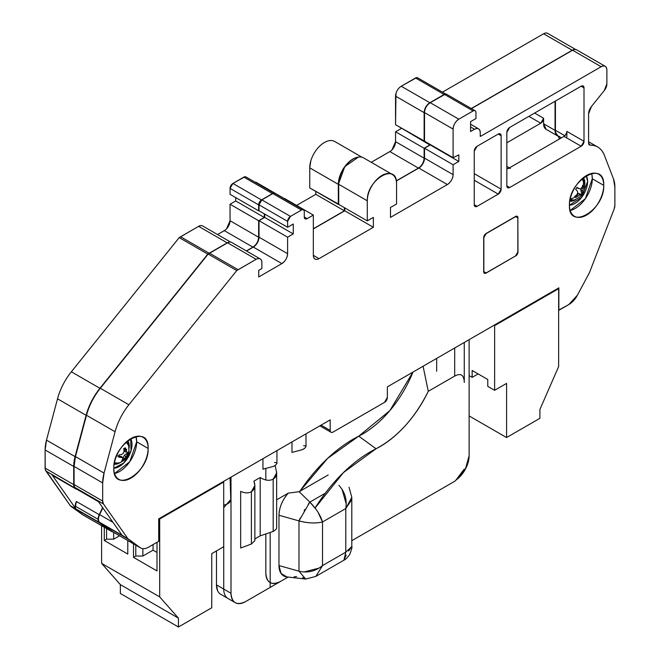 <?xml version="1.0" encoding="UTF-8"?>
<svg xmlns="http://www.w3.org/2000/svg" width="660" height="660" viewBox="0 0 660 660"><rect width="100%" height="100%" fill="white"/><g stroke="black" fill="none" stroke-linecap="round" stroke-linejoin="round"><path stroke-width="0.99" d="M494.629 325.627L494.026 325.281L494.629 325.627L494.629 390.316L487.765 386.356L487.765 379.492L472.156 370.483L472.156 377.347L469.12 375.598L472.156 377.347L478.104 373.915L472.156 377.347L472.156 370.483L487.765 379.492L487.765 386.356L494.629 390.316L506.575 383.419L506.575 437.547L469.12 415.924L506.575 437.547L539.905 418.308L539.905 409.464L558.649 366.556L558.649 288.667L494.629 325.627L494.629 390.316L506.575 383.419L506.575 437.547L539.905 418.308L539.905 409.464L558.649 366.556L558.649 288.667L558.055 288.321L558.649 288.667L494.629 325.627M223.113 481.693L223.707 482.039L159.687 519.007L159.085 518.661L159.687 519.007L159.687 596.896L178.431 618.156L178.431 627L211.761 607.761L211.761 553.633L223.707 546.727L223.707 482.039L223.113 481.693M120.351 593.464L178.431 627L120.351 593.464L120.351 584.62L178.431 618.156L120.351 584.62L101.599 563.368L159.687 596.896L101.599 563.368L101.599 525.682L101.599 563.368L120.351 584.62L120.351 593.464M156.998 570.925L156.998 542.306L156.998 570.925L133.501 557.362L156.998 570.925M133.501 543.832L133.501 557.362L135.787 556.042L142.874 556.042L153.054 550.168L156.998 552.445L153.054 550.168L142.874 556.042L142.874 548.641L142.874 556.042L135.787 556.042L133.501 557.362L133.501 543.832M127.784 554.062L127.784 540.532L127.784 554.062L104.288 540.49L127.784 554.062M104.288 527.233L104.288 540.49L106.573 539.17L113.66 539.17L119.551 535.771L113.66 539.17L113.66 532.381L113.66 539.17L106.573 539.17L104.288 540.49L104.288 527.233M159.687 519.007L223.707 482.039L223.707 546.727L211.761 553.633L211.761 607.761L178.431 627L178.431 618.156L159.687 596.896L159.687 519.007M135.787 545.152L135.787 556.042L135.787 545.152M106.573 528.553L106.573 539.17L106.573 528.553M153.054 544.582L153.054 550.168L153.054 544.582M230.068 477.675L230.761 499.018A10.271 5.932 180 0 1 223.707 505.147A10.271 5.932 180 0 0 230.794 499.513L223.707 507.647M574.918 203.478A17.968 10.37 120 0 0 587.623 181.475L586.261 175.659A17.968 10.37 120 0 1 587.623 181.475L581.691 197.307L569.432 205.21A17.968 10.37 120 0 0 574.918 203.478M119.303 466.529A17.968 10.37 120 0 0 131.043 450.689L130.647 438.702A17.968 10.37 120 0 1 131.043 450.689L123.849 462.924L113.817 468.254A17.968 10.37 120 0 0 119.303 466.529M575.256 196.73L578.35 193.619L579.942 193.842L581.41 195.294A7.07 4.084 120 0 0 582.854 193.256L582.689 190.971L583.778 186.227A7.07 4.084 120 0 0 583.324 185.6A14.347 11.558 -44.1 0 0 583.036 180.196L583.036 180.196A11.674 6.74 -60 0 0 581.567 179.231A11.674 6.74 -60 0 1 583.036 180.196A14.347 11.558 135.9 0 1 583.324 185.6A7.07 4.084 120 0 0 582.739 185.163L582.054 187.357L580.676 188.9L578.886 188.587L577.112 187.341A7.07 4.084 120 0 0 575.668 189.379L577.236 190.913L577.88 192.835L576.708 194.873L574.744 196.399A7.07 4.084 120 0 0 575.198 197.026A7.07 4.084 120 0 0 575.784 197.472L579.884 194.914L581.41 195.294A7.07 4.084 120 0 0 582.178 194.32A7.07 4.084 120 0 0 582.854 193.256L582.054 192.893A6.699 3.869 -60 0 1 581.452 193.834L582.178 194.32L581.452 193.834A6.699 3.869 -60 0 1 580.825 194.642M575.198 197.026A14.347 11.558 135.9 0 1 570.182 198.957A14.347 11.558 -44.1 0 0 575.198 197.026M581.79 179.025L584.323 182.606A11.674 6.74 -60 0 0 583.036 180.196L584.323 182.606C585.115 187.258 584.62 190.88 582.821 193.462C582.697 195.129 579.843 197.323 574.241 200.054L570.075 199.452A11.674 6.74 -60 0 0 574.241 200.054L570.017 199.724M582.615 185.658A6.699 3.869 -60 0 1 582.945 186.128L583.778 186.227A7.07 4.084 120 0 0 582.739 185.163L582.054 187.357L580.676 188.9L578.886 188.587L577.112 187.341A7.07 4.084 120 0 0 575.668 189.379L577.236 190.913L577.88 192.835L576.708 194.873L574.744 196.399A7.07 4.084 120 0 0 574.761 196.424A7.07 4.084 120 0 0 575.784 197.472L575.363 196.795A6.699 3.869 -60 0 1 574.81 196.358M581.41 195.294L580.775 194.692L582.054 192.893L581.229 192.035L582.854 193.256L582.722 192.547L581.229 192.035L580.8 190.171L581.229 192.035L582.722 192.547L582.689 190.971L580.8 190.171L581.79 187.754L583.242 188.578L583.778 186.227L582.945 186.128L580.8 190.171L582.689 190.971L583.242 188.578L581.79 187.754L582.871 186.013M577.442 188.133L578.886 188.587L577.442 188.133M578.35 193.619L579.884 194.914L581.072 194.865L579.942 193.842L578.35 193.619L576.518 195.17L577.896 196.102L579.884 194.914L578.35 193.619M575.363 196.795L575.784 197.472L577.896 196.102L576.518 195.17L575.363 196.795M127.718 452.413A6.699 3.869 -60 0 1 127.487 453.486L128.279 453.857A7.07 4.084 120 0 0 128.642 451.63L127.793 452.422L124.864 451.654L126.704 452.232L126.027 450.334L124.509 449.724L124.781 448.082L124.864 451.654L124.509 449.724L126.027 450.334L125.524 447.925A7.07 4.084 120 0 0 123.775 448.511L124.039 451.003L123.329 453.37L121.349 454.591L119.014 454.872A7.07 4.084 120 0 0 118.643 457.099L120.928 457.132L119.74 456.093L122.628 457.669L121.291 456.415L118.693 456.439L121.291 456.415L122.628 457.669L122.694 459.22L121.77 460.795A7.07 4.084 120 0 0 123.511 460.21L128.279 453.857A7.07 4.084 120 0 0 128.543 452.719A14.347 6.418 9.3 0 0 128.981 451.58A14.347 6.418 -170.7 0 1 128.543 452.719A7.07 4.084 120 0 0 128.642 451.63L127.793 452.422L126.704 452.232L125.524 447.925A7.07 4.084 120 0 0 123.775 448.511L124.039 451.003L123.329 453.37L121.349 454.591L119.014 454.872A7.07 4.084 120 0 0 118.75 456.01A7.07 4.084 120 0 0 118.643 457.099L122.628 457.669L122.694 459.22L121.77 460.795A7.07 4.084 120 0 0 122.628 460.606L122.232 460.103L122.628 460.606A7.07 4.084 120 0 0 123.511 460.21L122.892 459.599A6.699 3.869 -60 0 1 122.372 459.847M118.75 456.01A14.347 6.418 -170.7 0 1 116.548 455.928A14.347 6.418 9.3 0 0 118.75 456.01M126.175 442.076L128.7 445.648A11.674 6.74 -60 0 0 125.953 442.282A11.674 6.74 -60 0 1 128.7 445.648A11.674 6.74 -60 0 1 128.799 449.955A14.347 6.418 9.3 0 1 128.981 451.58L126.968 456.893C126.464 457.611 125.037 460.771 118.627 463.097A11.674 6.74 -60 0 1 118.627 463.097A11.674 6.74 -60 0 1 114.452 462.503A11.674 6.74 -60 0 0 118.627 463.097L114.394 462.776M124.063 455.837L124.402 455.293M126.299 451.003L126.67 449.377M122.108 459.946L122.892 459.599L123.189 457.826L122.892 459.599L123.511 460.21L124.682 458.552L123.189 457.826L124.245 455.425L123.189 457.826L124.682 458.552L126.002 456.538L124.245 455.425L126.093 453.948L127.372 454.963L128.279 453.857L126.093 453.948L124.245 455.425L126.002 456.538L127.372 454.963L126.093 453.948L127.537 453.288M111.614 531.465L83.028 514.965A16.17 9.339 -60 0 1 82.591 514.676L111.177 531.176A16.17 9.339 120 0 0 111.614 531.465A16.17 9.339 120 0 0 113.099 532.051L98.86 522.167A8.085 4.67 120 0 0 99.544 522.868L70.958 506.368A8.085 4.67 -60 0 1 70.273 505.667L98.86 522.167L98.093 519.313L75.224 506.113A8.077 4.661 -60 0 1 76.378 501.476L99.247 514.676A8.077 4.661 120 0 0 98.093 519.313A8.077 4.661 120 0 0 98.86 522.167L75.991 508.967A8.077 4.661 -60 0 1 75.224 506.113L98.093 519.313L99.247 514.676L102.613 507.581L99.247 514.676L76.378 501.476L75.314 507.218M75.76 488.854L52.891 475.654A8.085 4.67 -60 0 1 51.983 474.812L74.852 488.012A8.085 4.67 120 0 0 75.76 488.854A8.085 4.67 120 0 0 76.84 489.209L45.886 470.968A8.085 4.67 -60 0 1 45.119 468.105L73.706 484.613A8.085 4.67 120 0 0 74.465 487.468L73.706 484.613L73.706 466.463L45.119 449.955A32.34 18.67 -60 0 1 46.497 440.129L75.083 456.637A32.34 18.67 120 0 0 73.706 466.463L75.083 456.637L86.105 415.305C88.778 405.545 93.382 396.544 99.924 388.295L207.793 254.108L179.215 237.608A24.255 14 -60 0 1 180.576 236.758L209.154 253.258A24.255 14 120 0 0 207.793 254.108L227.197 242.847L198.611 226.347A8.085 4.67 -60 0 1 202.653 225.943L202.471 225.844M390.448 151.198L371.258 162.31L389.829 151.585L418.415 168.094L396.289 180.865L418.415 168.094C421.888 165.693 423.794 162.393 424.132 158.185L424.132 148.286L429.85 144.986L429.85 144.268L429.85 144.986L401.263 128.032L429.85 144.986L424.132 148.286L395.546 131.786L401.263 128.486L395.546 131.786L424.132 148.286L424.132 158.185L395.546 141.685L395.546 131.786L395.546 141.685A8.085 4.67 -60 0 1 389.829 151.585L418.415 168.094A8.085 4.67 120 0 0 424.132 158.185L395.546 141.685L392.024 149.82M244.967 176.731L232.914 183.439L243.87 177.111L272.456 193.611L273.685 193.223A4.043 2.335 120 0 0 272.456 193.611L261.492 199.939L232.914 183.439L230.051 188.389L230.051 194.329L258.637 210.829L230.051 194.329L230.051 188.389L258.637 204.889L258.637 210.829L258.637 204.889L230.051 188.389A4.043 2.335 -60 0 1 232.914 183.439L261.492 199.939A4.043 2.335 120 0 0 258.637 204.889L261.492 199.939L272.456 193.611L243.87 177.111A4.043 2.335 -60 0 1 245.891 176.905L245.842 176.88M560.117 138.6L559.004 137.965L559.408 139.012L559.004 137.965L560.117 138.6M558.22 136.224A32.34 18.67 -60 0 1 559.004 137.965L558.22 136.224M395.983 93.365L395.546 124.732L395.546 96.137L424.132 112.645L424.52 141.124L395.546 124.732L424.132 141.24L424.132 112.645C424.471 108.438 426.377 105.138 429.85 102.737A8.085 4.67 120 0 0 424.132 112.645L395.546 96.137A8.085 4.67 -60 0 1 401.263 86.237L429.85 102.737L445.376 94.099A4.043 2.335 120 0 0 444.139 94.487L415.561 77.987A4.043 2.335 -60 0 1 417.582 77.789L417.524 77.756M310.86 160.743L309.746 167.846L309.746 187.927L309.746 167.846L338.332 184.355L338.332 204.427L309.746 187.927L338.712 204.204L338.332 184.355L344.8 166.592L358.495 157.072A20.691 11.946 120 0 0 338.332 184.355L309.746 167.846A20.691 11.946 -60 0 1 318.78 147.031A20.691 11.946 -60 0 1 334.719 141.487L334.257 141.24M315.802 194.329L315.802 191.416L315.802 194.329L344.388 210.829L315.802 194.329L296.596 205.417L315.802 194.329M344.388 207.652L344.388 210.829L344.388 207.652M284.361 198.619L255.775 182.119L284.361 198.619M255.346 182.366L255.775 182.119L255.346 182.366M235.719 200.953L264.305 217.462L258.637 220.729L230.051 204.229L235.719 200.953L230.051 204.229L258.637 220.729L264.305 217.462L264.305 213.832L264.305 217.462L235.719 200.953L235.719 197.604L235.719 200.953M224.945 230.241L217.561 234.547L224.334 230.637L252.92 247.137L246.378 250.915L252.92 247.137C256.393 244.745 258.299 241.445 258.637 237.237L230.051 220.729A8.085 4.67 -60 0 1 224.334 230.637L252.92 247.137A8.085 4.67 120 0 0 258.637 237.237L258.637 220.729L258.637 237.237L230.051 220.729L230.051 204.229L230.051 220.729L226.52 228.871M229.474 242.08A8.085 4.67 120 0 0 227.197 242.847L229.474 242.08M75.421 507.705L75.883 508.802M75.991 508.967L51.983 474.812L75.991 508.967L70.273 505.667L45.886 470.968L74.844 488.012M52.264 475.151L53.014 475.72M545.795 33L543.609 33.759L442.464 92.153L543.609 33.759L572.195 50.259L471.281 108.52L572.195 50.259L574.472 49.492A8.085 4.67 120 0 0 572.195 50.259L543.609 33.759A8.085 4.67 -60 0 1 547.652 33.363L547.47 33.264M557.527 135.902L546.125 129.319A12.127 7.004 -60 0 1 543.609 123.767L555.043 130.367A12.127 7.004 120 0 0 557.552 135.919A12.127 7.004 120 0 0 558.855 136.397M546.15 129.335L543.609 123.767L543.609 118.255L540.755 123.206L506.839 142.783L540.755 123.206A4.043 2.335 120 0 0 543.609 118.255L534.616 113.058L543.609 118.255L543.609 123.767L555.043 130.367L555.043 101.269L555.043 130.367C555.167 134.194 556.693 136.232 559.622 136.488M528.899 116.358L540.755 123.206L528.899 116.358M313.327 228.764L344.388 210.829L313.327 228.764M444.139 94.487L429.85 102.737L401.263 86.237L415.561 77.987L444.139 94.487M200.797 225.58L198.611 226.347L227.197 242.847L209.154 253.258L180.576 236.758L198.611 226.347L179.215 237.608L71.346 371.795L99.924 388.295L207.793 254.108L179.215 237.608L71.346 371.795L99.924 388.295A44.467 25.674 120 0 0 86.105 415.305L57.519 398.805A44.467 25.674 -60 0 1 71.346 371.795C64.804 380.036 60.192 389.037 57.519 398.805L86.105 415.305L75.083 456.637L46.497 440.129L57.519 398.805L46.497 440.129L45.119 449.955L73.706 466.463L73.706 484.613L45.119 468.105L45.119 449.955L45.21 469.219M74.852 488.012L51.983 474.812M111.177 531.176L82.591 514.676L70.958 506.368L99.544 522.868L111.177 531.176M45.317 469.706L70.273 505.667L82.591 514.676M417.491 77.74L416.765 77.599M416.65 77.608L401.263 86.237M329.975 140.563L329.373 140.638M324.373 142.511L323.73 142.898M318.78 147.031L318.194 147.667M314.028 153.433L313.591 154.225M245.809 176.863L245.083 176.723M591.566 173.448A24.255 14 -60 0 1 592.301 178.769L603.735 185.369A24.255 14 120 0 0 598.711 174.265A24.255 14 120 0 0 586.583 175.469A24.255 14 120 0 0 569.432 205.177A24.255 14 120 0 0 574.456 216.274A24.255 14 120 0 0 593.15 209.781A24.255 14 120 0 0 603.735 185.369L592.301 178.769L591.97 175.098M135.944 436.499A24.255 14 -60 0 1 136.686 441.82L148.12 448.42A24.255 14 120 0 0 143.096 437.316A24.255 14 120 0 0 130.969 438.52A24.255 14 120 0 0 113.817 468.22A24.255 14 120 0 0 118.841 479.325A24.255 14 120 0 0 137.527 472.824A24.255 14 120 0 0 148.12 448.42L136.686 441.82L135.944 436.499M129.253 446.111A13.744 7.936 120 0 0 127.619 440.831L129.253 446.111L129.112 448.066A13.744 7.936 120 0 0 129.253 446.111M584.867 183.059A13.744 7.936 120 0 0 583.242 177.779L584.867 183.059L584.735 185.014A13.744 7.936 120 0 0 584.867 183.059M484.498 273.091L483.912 272.745A3.201 1.848 -60 0 1 483.912 272.745A3.201 1.848 -60 0 0 484.234 272.877M484.506 273.091A3.201 1.848 120 0 0 486.106 272.935L515.584 255.907A3.201 1.848 120 0 0 517.844 251.988L517.844 217.948A3.201 1.848 120 0 0 517.184 216.48L516.97 216.175A3.407 1.972 -60 0 1 517.184 216.48A3.201 1.848 120 0 0 515.584 216.637L486.106 233.657A3.201 1.848 120 0 0 483.838 237.584L483.838 271.623A3.201 1.848 120 0 0 484.506 273.091A3.407 1.972 -60 0 1 484.127 273.058M605.203 66.313L605.203 66.313A8.085 4.67 120 0 1 606.878 70.018L606.878 83.878L604.304 90.511L591.442 106.507L604.304 90.511A7.276 4.199 120 0 0 606.878 83.878L606.878 70.018C606.54 66.206 604.634 65.101 601.161 66.718L481.115 136.026L480.257 136.373L480.257 132.561C479.919 128.749 478.013 127.644 474.54 129.261L470.58 126.976L474.54 129.261L470.58 131.546L474.54 129.261A8.085 4.67 120 0 1 478.582 128.865L478.582 128.865A8.085 4.67 120 0 1 480.257 132.561L480.257 136.373A4.043 2.335 120 0 0 481.115 136.026L480.257 135.531L481.115 136.026L601.161 66.718L572.575 50.218A8.085 4.67 -60 0 1 576.617 49.813L605.203 66.313A8.085 4.67 120 0 0 601.161 66.718L572.575 50.218L471.438 108.611L572.575 50.218M98.472 501.699L76.139 488.804A8.085 4.67 -60 0 1 75.232 487.963L98.101 501.163L122.108 535.318L99.239 522.118A8.077 4.661 -60 0 1 99.627 514.627L102.828 507.886L99.627 514.627L112.984 522.34L99.627 514.627C98.241 517.762 98.117 520.261 99.239 522.118L127.825 538.618A8.085 4.67 120 0 0 128.51 539.319L99.932 522.819A8.085 4.67 -60 0 1 99.239 522.118L111.556 531.135L99.932 522.819L128.51 539.319L140.143 547.635A16.17 9.339 120 0 0 140.58 547.915A16.17 9.339 120 0 0 148.665 547.115L158.689 541.332L148.665 547.115C145.282 549.005 142.444 549.178 140.143 547.635L127.825 538.618L103.438 503.927L74.852 487.418A8.085 4.67 -60 0 1 74.085 484.564L102.671 501.064A8.085 4.67 120 0 0 103.438 503.927L75.232 487.963L98.101 501.163L122.108 535.318L127.825 538.618L103.438 503.927L102.671 501.064L102.671 482.914L74.085 466.414A32.34 18.67 -60 0 1 75.463 456.588L104.049 473.088A32.34 18.67 120 0 0 102.671 482.914L74.085 466.414L75.463 456.588L86.485 415.255C89.158 405.496 93.769 396.495 100.312 388.253L208.18 254.059A24.255 14 -60 0 1 209.542 253.209L238.128 269.717A24.255 14 120 0 0 236.767 270.559L208.18 254.059L227.576 242.797A8.085 4.67 -60 0 1 231.619 242.401L260.197 258.901A8.085 4.67 120 0 0 256.162 259.298L227.576 242.797L209.542 253.209L238.128 269.717L256.162 259.298L227.576 242.797M475.967 118.536L470.58 121.646L475.967 118.536L475.967 112.596L475.967 118.536M428.043 104.462L430.237 102.696L458.815 119.196C455.342 121.588 453.436 124.888 453.098 129.096L453.098 157.69L458.815 154.844L458.815 161.444L453.098 164.744L453.098 174.644C452.76 178.852 450.854 182.152 447.381 184.544L390.505 217.387L390.505 207.479L396.561 203.989L396.561 183.917L396.561 203.989L390.505 207.479L390.505 217.387L447.381 184.544L418.803 168.044L396.322 181.021L418.803 168.044C422.276 165.643 424.182 162.344 424.52 158.144A8.085 4.67 -60 0 1 418.803 168.044L447.381 184.544A8.085 4.67 120 0 0 453.098 174.644L424.52 158.144L424.52 148.236L424.52 158.144L453.098 174.644L453.098 164.744L424.52 148.236L430.237 144.936L424.52 148.236L453.098 164.744L458.815 161.444L430.237 144.936L458.815 161.444L458.815 154.844L453.098 157.69L424.52 141.19L424.52 112.596A8.085 4.67 -60 0 1 430.237 102.696L458.815 119.196A8.085 4.67 120 0 0 453.098 129.096L424.52 112.596L424.52 141.19L453.098 157.69L453.098 129.096L424.52 112.596M273.718 193.215L272.836 193.561L301.422 210.061L290.458 216.398L301.422 210.061C303.163 209.261 304.12 209.814 304.285 211.72L304.285 217A4.043 2.335 120 0 0 305.118 218.848A4.043 2.335 120 0 0 307.139 218.65L304.285 217L304.285 211.72A4.043 2.335 120 0 0 303.443 209.863A4.043 2.335 120 0 0 301.422 210.061L272.836 193.561L261.88 199.889L290.458 216.398L287.603 221.347L287.603 227.287L293.271 224.012L287.603 227.287L259.017 210.779L287.603 227.287L287.603 221.347L259.017 204.839L259.017 210.779L259.017 204.839A4.043 2.335 -60 0 1 261.88 199.889L290.458 216.398A4.043 2.335 120 0 0 287.603 221.347L259.017 204.839L261.88 199.889L272.836 193.561A4.043 2.335 -60 0 1 274.857 193.363L274.873 193.372M261.88 268.546L258.736 270.361L261.88 268.546L261.88 262.597L261.88 268.546M387.362 397.427L387.362 386.867L558.855 287.851L387.362 386.867L387.362 397.427A4.043 2.335 120 0 1 384.499 402.377L333.052 432.077L384.499 402.377L387.362 397.427M321.049 425.147L330.19 430.427L330.19 419.875L158.689 518.884L158.689 541.332L158.689 518.884L330.19 419.875L330.19 430.427A4.043 2.335 120 0 0 331.031 432.275A4.043 2.335 120 0 0 333.052 432.077C331.312 432.886 330.355 432.333 330.19 430.427L321.049 425.147M575.149 199.898A13.744 7.936 120 0 0 575.668 199.576L569.761 201.118A13.744 7.936 120 0 0 575.149 199.898M119.534 462.94A13.744 7.936 120 0 0 120.054 462.627L114.147 464.17A13.744 7.936 120 0 0 119.534 462.94M445.409 94.091L430.237 102.696L444.526 94.438L473.113 110.946L458.815 119.196L473.113 110.946C474.853 110.137 475.802 110.69 475.967 112.596A4.043 2.335 120 0 0 475.126 110.74A4.043 2.335 120 0 0 473.113 110.946L444.526 94.438A4.043 2.335 -60 0 1 446.548 94.24L475.117 110.74M338.712 184.305L367.298 200.805L367.298 220.877L367.298 200.805C366.391 179.536 397.46 161.601 396.561 183.917A20.691 11.946 120 0 0 392.271 174.446A20.691 11.946 120 0 0 381.925 175.469A20.691 11.946 120 0 0 367.298 200.805L338.712 184.305L338.712 204.377L367.298 220.877L373.354 217.387L373.354 227.287L319.044 258.637C315.571 260.254 313.665 259.157 313.327 255.337L313.327 215.077L284.749 198.569L313.327 215.077L307.139 218.65C305.407 219.458 304.458 218.905 304.285 217L307.139 218.65L313.327 215.077L313.327 255.337L319.044 258.637L313.327 255.337A8.085 4.67 120 0 0 315.001 259.042A8.085 4.67 120 0 0 319.044 258.637L373.354 227.287L344.767 210.787L313.327 228.938L344.767 210.787L344.767 207.875L344.767 210.787L373.354 227.287L373.354 217.387L367.298 220.877L338.712 204.377L338.712 184.305A20.691 11.946 -60 0 1 353.347 158.969L353.991 158.606M284.749 198.569L284.311 198.817L284.749 198.569M259.017 220.688L287.603 237.188L293.271 233.912L264.693 217.412L259.017 220.688L264.693 217.412L264.693 214.054L264.693 217.412L293.271 233.912L287.603 237.188L259.017 220.688L259.017 237.188A8.085 4.67 -60 0 1 253.3 247.087L281.886 263.587A8.085 4.67 120 0 0 287.603 253.688L259.017 237.188L259.017 220.688M258.736 276.961L258.736 270.361L258.736 276.961L281.886 263.587L253.3 247.087C256.773 244.695 258.679 241.395 259.017 237.188L287.603 253.688L287.603 237.188L287.603 253.688C287.265 257.895 285.359 261.195 281.886 263.587L258.736 276.961M74.283 486.156L74.085 484.564L102.671 501.064L102.671 482.914L104.049 473.088L115.071 431.755L86.485 415.255L75.463 456.588L104.049 473.088L115.071 431.755C117.744 421.996 122.356 412.995 128.898 404.753A44.467 25.674 120 0 0 115.071 431.755L86.485 415.255A44.467 25.674 -60 0 1 100.312 388.253L128.898 404.753L236.767 270.559L128.898 404.753L100.312 388.253L208.18 254.059L236.767 270.559L256.162 259.298C259.636 257.689 261.541 258.786 261.88 262.597A8.085 4.67 120 0 0 260.205 258.901L260.205 258.901M111.556 531.135L140.143 547.635L111.556 531.135A16.17 9.339 -60 0 0 112.002 531.415L140.58 547.915M568.887 304.507A16.17 9.339 120 0 0 577.409 295.177L589.429 272.704L577.409 295.177L568.887 304.507L558.855 310.299L558.855 287.851L558.649 310.175L568.887 304.507M614.113 209.088A8.085 4.67 120 0 0 614.881 205.343L614.881 187.192A32.34 18.67 120 0 0 613.503 178.959L604.362 155.24L613.503 178.959L614.881 187.192L614.881 205.343L614.113 209.088L589.429 272.704L614.113 209.088M590.172 145.134L588.885 144.383L590.172 145.134L588.588 143.096A4.043 2.335 120 0 0 589.421 144.944A4.043 2.335 120 0 0 590.172 145.134A40.425 23.339 120 0 1 597.712 147.023A40.425 23.339 120 0 1 604.362 155.24C601.672 148.591 596.937 145.225 590.172 145.134M498.259 194.114A4.043 2.335 120 0 0 501.121 189.164L474.251 173.654L501.121 189.164L498.259 194.114L477.114 206.332L474.251 204.682A4.043 2.335 120 0 0 475.093 206.53A4.043 2.335 120 0 0 477.114 206.332L474.251 204.682L474.251 151.206L477.114 146.256A4.043 2.335 120 0 0 474.251 151.206L474.251 204.682C474.424 206.588 475.382 207.141 477.114 206.332L498.259 194.114L474.251 180.254L498.259 194.114M501.121 135.696A4.043 2.335 120 0 0 500.28 133.848A4.043 2.335 120 0 0 498.259 134.046L501.121 135.696L501.121 189.164L501.121 135.696L498.259 134.046C499.991 133.237 500.948 133.79 501.121 135.696M114.559 473.542L129.748 461.728L136.686 441.82A24.255 14 -60 0 1 114.559 473.542M570.174 210.499L585.362 198.676L592.301 178.769A24.255 14 -60 0 1 570.174 210.499M510.403 168.465A4.851 2.797 120 0 0 507.977 168.704L564.003 136.356L581.155 146.256A4.043 2.335 120 0 0 584.009 141.306L584.009 87.838C583.836 85.932 582.887 85.379 581.155 86.188L509.693 127.446A4.043 2.335 120 0 0 506.839 132.396L509.693 127.446L581.155 86.188L584.009 87.838A4.043 2.335 120 0 0 583.176 85.99A4.043 2.335 120 0 0 581.155 86.188L584.009 87.838L584.009 141.306L566.866 131.406L566.866 136.917M561.396 137.866L557.939 135.869A12.127 7.004 -60 0 1 555.431 130.317L564.828 135.745L555.431 130.317L555.431 101.046L555.431 130.317M566.857 131.521L566.866 131.406A4.043 2.335 -60 0 1 564.003 136.356L564.069 136.323M564.993 135.581L566.643 132.8M507.977 168.704L506.839 168.044L507.977 168.704L564.003 136.356L581.155 146.256L509.693 187.514L506.839 185.864A4.043 2.335 120 0 0 507.672 187.712A4.043 2.335 120 0 0 509.693 187.514L506.839 185.864L506.839 132.396L506.839 185.864C507.012 187.778 507.961 188.323 509.693 187.514L581.155 146.256L584.009 141.306L566.866 131.406M445.615 94.058L446.564 94.248M574.769 49.45L576.625 49.813M557.964 135.886L555.745 132.8M75.232 487.963L74.852 487.418M74.704 487.187L74.423 486.61M74.085 484.564L74.085 466.414L74.085 484.564M246.526 251.006L253.3 247.087L246.526 251.006M273.933 193.182L274.709 193.289M339.826 177.202L340.09 176.368M343.002 169.884L343.464 169.1M347.746 163.482L348.348 162.871M358.941 157.022L359.535 156.981M353.347 158.969A20.691 11.946 -60 0 1 363.693 157.938L392.271 174.438M588.588 143.096L588.588 113.875L591.442 106.507A8.085 4.67 120 0 0 588.588 113.875L588.588 143.096M477.114 146.256L498.259 134.046L477.114 146.256M483.681 271.705L483.681 237.658L486.098 233.483A3.407 1.972 120 0 0 483.681 237.658L483.681 271.705A3.407 1.972 120 0 0 484.39 273.265A3.407 1.972 120 0 0 486.098 273.091L483.681 271.705M486.098 233.483L515.576 216.463L517.985 217.858A3.407 1.972 120 0 0 517.275 216.298A3.407 1.972 120 0 0 515.576 216.463L486.098 233.483M517.844 217.775L517.985 251.897L515.576 256.072A3.407 1.972 120 0 0 517.985 251.897L517.844 217.775M515.435 255.998L486.098 273.091L515.435 255.998M113.817 468.22C112.753 443.289 149.176 422.26 148.12 448.42C149.176 473.352 112.753 494.381 113.817 468.22M569.432 205.177C568.375 180.238 604.791 159.208 603.735 185.369C604.791 210.309 568.375 231.33 569.432 205.177M293.271 224.012L293.271 233.912L293.271 224.012M470.58 131.546L470.58 121.646L470.58 131.546M486.106 233.657L483.838 237.584L483.838 271.623L486.106 272.935L515.584 255.907L517.844 251.988L517.844 217.948L515.584 216.637L486.106 233.657M217.577 590.659L216.472 584.884A20.534 11.855 -60 0 0 220.721 594.28L220.283 594.008M216.472 584.884L216.472 550.91L216.472 584.884L230.992 593.266L230.992 477.147L230.992 593.266L216.472 584.884M469.12 339.661L469.12 455.779L465.325 469.276L455.928 480.101A20.534 11.855 120 0 0 469.12 455.779L469.12 339.661M288.106 577.054L245.512 601.648C236.692 605.748 231.85 602.951 230.992 593.266A20.534 11.855 120 0 0 235.24 602.671A20.534 11.855 120 0 0 245.512 601.648L288.106 577.054L245.512 601.648L288.106 577.054L270.179 587.408L270.179 532.95L270.179 587.408L280.36 581.526C271.54 585.626 266.698 582.83 265.84 573.144L265.84 534.534L265.84 573.144A20.534 11.855 120 0 0 270.088 582.549A20.534 11.855 120 0 0 280.36 581.526L288.106 577.054M262.936 469.194L262.936 458.7L262.936 469.194L273.322 466.422L262.936 469.194M276.952 450.607L276.952 463.427L275.558 465.135A8.217 4.744 180 0 1 273.322 466.422L275.558 465.135L276.952 463.411M291.976 452.43L291.976 441.936L291.976 452.43L302.363 449.658L291.976 452.43M304.598 448.363A8.217 4.744 180 0 1 302.363 449.658L304.598 448.363L306.001 446.638L304.598 448.363M223.732 507.647L223.732 589.075L230.992 593.266L230.992 477.147L230.992 593.266C231.85 602.951 236.692 605.748 245.512 601.648A20.534 11.855 120 0 1 235.24 602.671L227.98 598.471A20.534 11.855 -60 0 1 223.732 589.075L223.732 507.647M455.928 480.101L465.325 469.276L469.12 455.779C469.037 460.952 467.338 466.191 464.013 471.496L461.191 473.129L464.013 471.496A20.534 11.855 120 0 0 469.12 455.779A20.534 11.855 120 0 1 455.928 480.101M276.161 462.66L274.552 462.487M305.2 445.896L303.592 445.723M223.732 589.075L230.992 593.266A20.534 11.855 120 0 0 235.24 602.671L220.721 594.28M251.402 491.733L251.402 544.03L240.661 548.006L240.661 491.37C244.81 493.226 248.391 493.342 251.402 491.733L254.867 485.471L253.91 481.148L260.197 477.526C265.072 480.529 269.404 481.074 273.182 479.16L273.182 531.457L260.197 535.854L260.197 477.526L253.91 481.148C255.717 485.9 254.884 489.423 251.402 491.733L251.402 544.03L254.867 540.573L251.402 544.03L240.661 548.006L240.661 491.37C244.786 493.226 248.366 493.342 251.402 491.733M275.187 465.424L276.647 472.898L273.182 479.16C275.789 477.551 276.911 475.068 276.565 471.702M276.565 527.637C276.903 528.668 275.773 529.939 273.182 531.457L273.182 479.16C269.363 481.066 265.039 480.521 260.197 477.526L260.197 535.854L273.182 531.457C275.789 529.922 276.911 528.643 276.565 527.637M254.867 538.931L260.197 535.854L254.867 538.931M300.168 518.166L298.988 520.897L278.974 515.262L298.988 520.897L298.988 571.197L278.974 565.562L298.988 571.197L305.679 579.059L286.737 576.906A22.588 13.043 -60 0 1 278.974 565.562L278.974 515.262A22.588 13.043 -60 0 1 288.288 493.119L299.161 491.708L328.201 474.944L299.161 491.708L288.288 493.119L276.647 499.843L288.288 493.119C282.356 500.032 279.254 507.416 278.974 515.262L278.974 565.562L281.086 573.507L286.852 576.914M351.796 497.524L351.796 546.571L345.782 552.164L322.517 565.595L322.517 521.961L345.782 508.522L345.782 552.164L345.782 508.522L351.805 497.351L349.024 487.212M294.03 576.906L296.587 576.51M302.626 577.541L305.044 578.944M315.967 509.215L309.837 502.12L325.281 493.202L309.837 502.12L299.161 491.708L309.837 502.12L308.236 504.257M304.837 509.438L304.095 510.691M318.029 512.242L322.517 521.961L322.517 565.595C315.397 571.312 307.552 573.177 298.988 571.197L298.988 520.897C307.552 523.223 315.397 523.578 322.517 521.961C320.496 515.221 316.264 508.604 309.837 502.12L298.988 520.897C307.824 523.223 315.661 523.578 322.517 521.961L345.782 508.522C347.176 499.496 344.875 491.774 338.877 485.347L338.902 485.38M342.004 489.192L346.236 503.943M345.782 508.522L351.409 500.189M351.796 546.463L348.661 551.017M346.228 555.01L343.852 560.224M305.679 579.059L315.843 576.394L322.517 565.595L345.782 552.164L343.951 560.167C345.403 559.639 347.333 557.741 349.75 554.449C351.648 549.343 352.333 546.719 351.805 546.579M315.843 576.394L322.517 565.595M319.085 568.087L303.88 571.989M265.84 479.977L265.84 468.872L265.84 479.977M412.954 372.091L389.854 410.619L358.76 436.153L327.616 458.386L299.879 491.296A121.25 70.01 -60 0 1 358.76 436.153L376.043 448.759L343.464 472.543L315.076 508.027A118.231 68.26 120 0 1 376.043 448.759A85.99 49.648 120 0 0 428.274 391.322C414.793 418.242 397.386 437.39 376.043 448.759L358.76 436.153A82.962 47.899 -60 0 0 412.954 372.091M464.269 382.462L464.269 382.462C464.046 374.921 460.853 372.784 454.69 376.076L428.274 391.322L423.085 366.242L428.274 391.322L454.69 376.076L454.69 347.993L454.69 376.076C460.861 372.784 464.046 374.913 464.269 382.462L464.269 342.466M351.796 540.68L455.301 480.934L464.269 469.054L455.301 480.934L351.796 540.68M128.7 445.648L128.981 451.58M445.747 94.05L417.582 77.789M274.065 193.174L245.891 176.905M230.538 242.047L202.653 225.943M575.536 49.459L547.652 33.363M362.018 157.245L334.719 141.487M470.58 124.245L478.574 128.857M274.857 193.363L303.435 209.855M331.031 432.275L319.869 425.832M506.839 166.402L509.404 167.879M597.655 146.99L588.588 141.751M517.176 216.472L516.607 216.142M306.001 433.843L306.001 446.655M436.681 358.388L436.681 371.209M276.647 528.016L276.647 472.948M254.867 540.589L254.867 485.521M316 576.304L343.951 560.167"/></g></svg>
